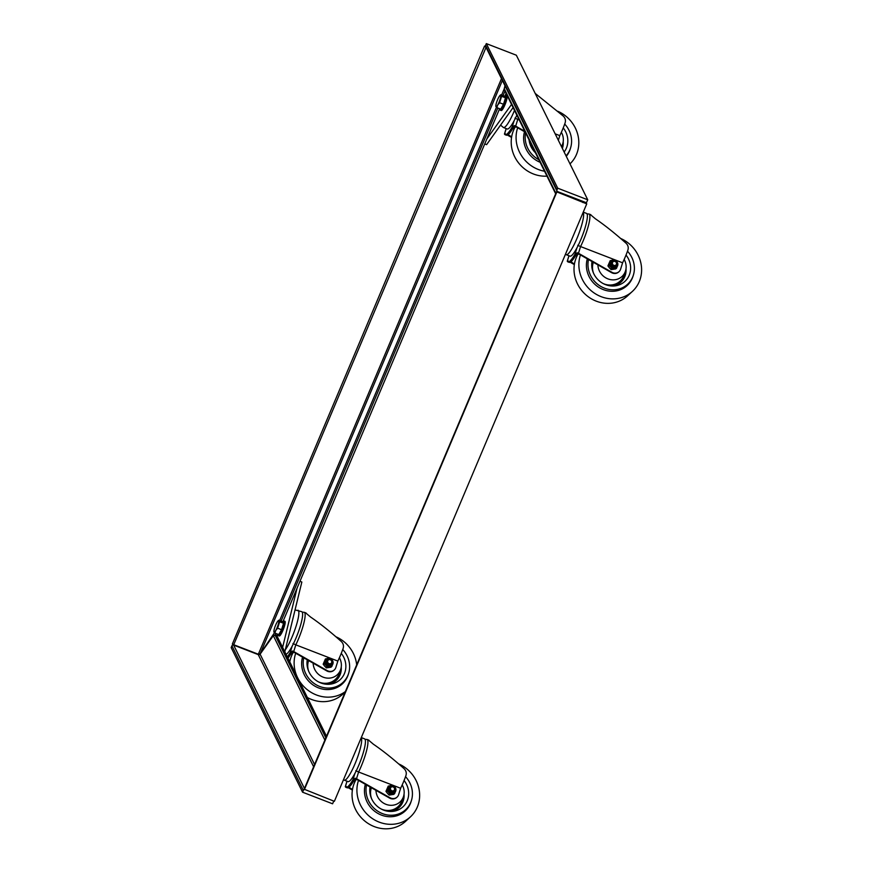 <?xml version="1.0" encoding="UTF-8"?>
<svg xmlns="http://www.w3.org/2000/svg" width="872" height="872" viewBox="0 0 872 872"><rect width="100%" height="100%" fill="white"/><g stroke="black" fill="none" stroke-linecap="round" stroke-linejoin="round"><path stroke-width="1.31" d="M276.827 635.884L277.645 634.151M282.931 621.627L499.612 108.695M504.899 96.182L506.087 93.359M275.846 633.454L275.247 634.871L277.045 635.568M504.975 85.696L504.158 89.031L505.008 90.971M486.053 47.371L233.718 644.724L258.341 654.24L260.183 653.804L274.495 632.734M233.718 644.724L232.377 643.972L484.538 46.085L485.617 46.499M484.756 46.51L485.977 47.219M275.247 634.871L273.405 635.307M232.377 643.972L484.538 46.085M501.487 78.622L258.341 654.24L259.387 654.643M586.747 203.863L556.51 191.786L586.747 203.863L334.368 801.324L304.165 789.215M556.728 192.254L304.35 789.716M485.562 45.388L556.968 189.976A1.308 1.264 153.7 0 0 556.99 191.023L485.584 46.434A1.308 1.264 -26.3 0 1 485.562 45.388L486.314 43.6L516.333 55.209L587.739 199.797L586.257 203.089M505.052 85.838L504.321 88.802L555.889 193.235M586.485 202.773L557.666 191.633A1.308 1.264 153.7 0 1 556.99 191.023M556.968 189.976L557.72 188.189L587.739 199.797M582.278 201.149L582.834 202.511L582.278 201.149M505.161 90.743L504.321 88.802M486.314 43.6L557.72 188.189M326.51 736.262L276.958 635.939L275.16 635.241L273.317 635.677L260.096 654.174L314.574 764.504M304.306 789.629A1.308 1.264 153.7 0 0 303.325 790.413L302.573 792.201L332.592 803.799L333.747 801.085M313.626 766.761L258.243 654.61L233.631 645.095L304.448 788.495M303.325 790.413L231.93 645.825L231.167 647.602L302.573 792.201M231.93 645.825A1.308 1.264 -26.3 0 1 233.631 645.095M258.243 654.61L260.096 654.174M484.734 143.924L486.598 144.643L513.107 107.572M486.816 138.975L511.537 104.4M284.817 651.842L301.843 582.027L299.968 581.308M297.036 588.262L282.615 647.384M516.845 115.148A22.912 4.197 111.1 0 1 514.12 120.718A22.912 4.197 111.1 0 1 507.188 128.98L503.427 127.519A22.912 4.197 111.1 0 0 514.502 110.406M506.207 128.598L504.496 134.103A27.185 4.981 -68.9 0 0 505.106 134.713L506.305 135.171A27.185 4.981 -68.9 0 0 508.55 134.201A27.185 4.981 -68.9 0 0 514.426 125.59L512.169 127.018L514.12 120.718M505.106 134.713A27.185 4.981 -68.9 0 0 507.351 133.743A27.185 4.981 -68.9 0 0 512.169 127.018M504.496 134.103L505.444 133.874L504.496 134.103M525.206 132.086L516.453 127.105L513.412 126.495M514.164 128.947L512.823 128.424M508.114 134.571L511.624 136.926M511.548 137.438L507.351 135.062M558.353 140.283L559.791 135.629L555.17 133.841M519.211 119.944L517.761 119.388L515.679 126.102L524.824 131.312M559.791 135.629A23.25 4.262 -68.9 0 0 565.089 122.974C565.895 120.303 565.263 117.982 563.203 116.009L535.212 93.424M515.679 126.102L514.426 125.59M514.938 118.112L517.761 119.388A23.25 4.262 111.1 0 0 518.35 118.189M563.236 127.89A20.296 18.694 -132.7 0 1 564.14 152.011M563.203 141.602A18.17 16.742 -132.7 0 1 562.386 148.447M530.645 145.809A16.862 15.533 -132.7 0 1 529.729 141.231M544.542 171.228A32.744 30.16 -132.7 0 1 538.34 169.495A32.744 30.16 -132.7 0 1 517.663 127.792M546.973 176.144A32.744 30.16 -132.7 0 1 533.468 173.997A32.744 30.16 -132.7 0 1 515.428 126.625M538.863 159.729A24.231 22.312 -132.7 0 1 525.609 132.893M540.128 162.29A24.885 22.923 -132.7 0 1 524.519 131.694M564.707 124.053A24.231 22.312 -132.7 0 1 570.615 147.782A24.231 22.312 -132.7 0 1 566.037 155.848M535.408 152.742A20.296 18.694 -132.7 0 1 529.053 139.869M570.615 147.782L570.277 148.883A24.885 22.923 -132.7 0 1 566.277 156.35M557.84 111.289A32.744 30.16 -132.7 0 1 569.994 163.871M561.372 132.272A14.737 13.571 -132.7 0 1 562.516 144.349A14.737 13.571 -132.7 0 1 561.448 146.572M505.052 96.912L505.324 97.021A6.224 1.145 111.1 0 1 504.997 100.716A6.224 1.145 111.1 0 1 502.479 106.831A6.224 1.145 111.1 0 1 501.019 108.619M500.822 94.732L504.725 96.236L505.498 97.817L503.504 104.259L500.724 109.12L496.822 107.616L497.705 104.989A6.224 1.145 111.1 0 1 495.928 106.635A6.224 1.145 111.1 0 1 495.841 106.34A6.224 1.145 111.1 0 1 496.528 102.613A6.224 1.145 -68.9 0 1 498.926 96.966A6.224 1.145 111.1 0 1 500.092 95.353A6.224 1.145 111.1 0 1 500.702 95.321A6.224 1.145 111.1 0 1 500.092 99.332A6.224 1.145 111.1 0 1 497.705 104.989L499.602 102.754L501.596 96.312L500.702 95.321M495.928 106.635L496.822 107.616M503.504 104.259L499.602 102.754M505.498 97.817L501.596 96.312M499.961 108.826A7.859 1.439 -68.9 0 0 500.07 109.959A7.859 1.439 -68.9 0 0 500.256 110.145L501.215 110.526A7.859 1.439 -68.9 0 0 505.15 104.324A7.859 1.439 -68.9 0 0 507.057 96.051A7.859 1.439 -68.9 0 0 506.883 95.866L505.913 95.495A7.859 1.439 -68.9 0 0 504.768 96.334M500.256 110.145A7.859 1.439 -68.9 0 0 504.19 103.953A7.859 1.439 -68.9 0 0 506.098 95.68A7.859 1.439 -68.9 0 0 505.913 95.495M283.095 622.368L283.367 622.477A6.224 1.145 111.1 0 1 283.04 626.172A6.224 1.145 111.1 0 1 280.512 632.287A6.224 1.145 111.1 0 1 279.051 634.075M278.855 620.188L282.757 621.692L283.542 623.273L281.547 629.715L278.768 634.576L274.865 633.072L275.737 630.445A6.224 1.145 111.1 0 1 273.961 632.08A6.224 1.145 111.1 0 1 273.884 631.786A6.224 1.145 111.1 0 1 274.571 628.069A6.224 1.145 -68.9 0 1 276.958 622.423A6.224 1.145 111.1 0 1 278.135 620.809A6.224 1.145 111.1 0 1 278.735 620.777A6.224 1.145 111.1 0 1 278.135 624.788A6.224 1.145 111.1 0 1 275.737 630.445L277.645 628.211L279.64 621.769L278.735 620.777M273.961 632.08L274.865 633.072M281.547 629.715L277.645 628.211M283.542 623.273L279.64 621.769M278.005 634.282A7.859 1.439 -68.9 0 0 278.103 635.416A7.859 1.439 -68.9 0 0 278.288 635.601L279.247 635.971A7.859 1.439 -68.9 0 0 283.182 629.769A7.859 1.439 -68.9 0 0 285.1 621.507A7.859 1.439 -68.9 0 0 284.915 621.322L283.956 620.951A7.859 1.439 -68.9 0 0 282.811 621.791M278.288 635.601A7.859 1.439 -68.9 0 0 282.223 629.399A7.859 1.439 -68.9 0 0 284.141 621.137A7.859 1.439 -68.9 0 0 283.956 620.951M583.248 212.136L586.518 213.389A22.912 4.197 111.1 0 1 584.807 228.726A22.912 4.197 111.1 0 1 576.926 247.888A22.912 4.197 111.1 0 1 569.994 256.139L566.222 254.689A22.912 4.197 111.1 0 0 581.046 227.265A22.912 4.197 111.1 0 0 583.183 212.299M567.28 261.153L568.958 255.747L567.291 261.273A27.185 4.981 -68.9 0 0 567.912 261.873L569.111 262.341A27.185 4.981 -68.9 0 0 571.345 261.371A27.185 4.981 -68.9 0 0 577.22 252.76L574.975 254.188L576.926 247.888M567.912 261.873A27.185 4.981 -68.9 0 0 570.146 260.902A27.185 4.981 -68.9 0 0 574.975 254.188M567.291 261.273L568.25 261.044L567.291 261.273M618.869 271.802A6.551 6.028 -132.7 0 1 611.501 272.609L579.248 254.264L576.207 253.665M576.959 256.117L575.618 255.594M570.909 261.742L574.43 264.096M574.343 264.608L570.157 262.221M622.586 262.799L580.567 246.558L578.474 253.272L611.882 272.271A6.551 6.028 47.3 0 0 620.624 269.143L622.586 262.799A23.25 4.262 -68.9 0 0 627.884 250.144C628.69 247.474 628.069 245.152 626.009 243.179C614.782 233.173 604.59 225.052 595.413 218.807L590.486 214.665M578.474 253.272L577.22 252.76M577.733 245.272L580.567 246.558A23.25 4.262 111.1 0 0 589.036 214.022L587.019 213.88M626.031 255.049A20.296 18.694 -132.7 0 1 614.662 285.918A20.296 18.694 -132.7 0 1 605.539 284.643A20.296 18.694 -132.7 0 1 592.012 261.535M626.009 268.761A18.17 16.742 -132.7 0 1 613.169 286.005M624.167 259.442A14.737 13.571 -132.7 0 1 625.322 271.508A14.737 13.571 -132.7 0 1 607.926 278.877A14.737 13.571 -132.7 0 1 597.909 264.881M625.322 271.508L623.872 275.465A16.862 15.533 -132.7 0 1 603.958 283.891A16.862 15.533 -132.7 0 1 603.239 283.596M593.44 272.969A16.862 15.533 -132.7 0 1 593.352 262.287M620.635 238.459A32.744 30.16 -132.7 0 1 632.451 291.357A32.744 30.16 -132.7 0 1 601.135 296.665A32.744 30.16 -132.7 0 1 580.458 254.962M632.451 291.357L627.578 295.848A32.744 30.16 -132.7 0 1 596.263 301.156A32.744 30.16 -132.7 0 1 578.223 253.796M627.502 251.212A24.231 22.312 -132.7 0 1 633.421 274.953A24.231 22.312 -132.7 0 1 604.438 288.163A24.231 22.312 -132.7 0 1 588.513 259.54M633.421 274.953L633.083 276.043A24.885 22.923 -132.7 0 1 603.326 289.613A24.885 22.923 -132.7 0 1 587.314 258.853M591.826 262.886A18.17 16.742 -132.7 0 1 592.219 261.644M616.733 264.456A2.616 2.409 -132.7 0 1 613.038 265.579A2.616 2.409 -132.7 0 1 612.547 261.6L612.547 261.611A2.616 2.409 -132.7 0 1 616.733 264.456M616.101 265.459L616.101 265.459A2.616 2.409 -132.7 0 1 611.915 262.614A2.616 2.409 -132.7 0 1 612.547 261.611L612.547 261.611M616.449 264.183A2.169 1.995 -132.7 0 1 613.855 265.35A2.169 1.995 -132.7 0 1 612.471 262.646A2.169 1.995 -132.7 0 1 615.065 261.469A2.169 1.995 -132.7 0 1 616.449 264.183M616.003 265.546A2.616 2.409 -132.7 0 1 611.741 262.777A2.616 2.409 -132.7 0 1 612.46 261.698M615.872 265.677L615.915 265.633A2.616 2.409 -132.7 0 1 611.686 262.821A2.616 2.409 -132.7 0 1 612.34 261.807M615.774 265.753A2.616 2.409 -132.7 0 1 611.512 262.984A2.616 2.409 -132.7 0 1 612.231 261.905M615.643 265.884L615.687 265.84A2.616 2.409 -132.7 0 1 611.457 263.028A2.616 2.409 -132.7 0 1 612.111 262.014L612.133 261.992M614.607 261.055A3.194 2.943 47.3 0 0 611.621 265.873A3.194 2.943 47.3 0 0 616.82 263.442M612.591 260.216L610.193 260.663L608.83 265.066L610.542 266.821A4.251 3.924 47.3 0 0 616.537 267.279M610.771 261.033A4.251 3.924 47.3 0 0 610.542 266.821L612.046 268.783L616.635 268.086L615.73 268.925L611.141 269.622L609.419 267.868L607.915 265.906L610.193 260.663M612.046 268.783L611.141 269.622M617.877 264.183L617.758 263.333M616.635 268.086L617.42 265.786M615.054 260.227L614.335 260.009M608.83 265.066L607.915 265.906M295.041 609.909L301.756 611.686A22.912 4.197 111.1 0 1 300.044 627.012A22.912 4.197 111.1 0 1 292.164 646.174A22.912 4.197 111.1 0 1 286.06 654.36M287.335 656.943A27.185 4.981 -68.9 0 0 290.213 652.474L292.164 646.174M334.107 670.099A6.551 6.028 -132.7 0 1 326.749 670.895L294.485 652.561L291.455 651.951M292.207 654.403L290.856 653.88M337.835 661.085L295.804 644.844L293.722 651.558L327.12 670.557A6.551 6.028 47.3 0 0 335.862 667.44L337.835 661.085A23.25 4.262 -68.9 0 0 343.132 648.43C343.939 645.76 343.306 643.438 341.246 641.465C330.03 631.459 319.828 623.338 310.661 617.093L305.723 612.951M293.722 651.558L292.48 651.003L290.213 652.474M287.945 658.175A27.185 4.981 -68.9 0 0 292.458 651.046M292.97 643.558L295.804 644.844A23.25 4.262 111.1 0 0 304.274 612.308L302.257 612.177M341.268 653.346A20.296 18.694 -132.7 0 1 329.899 684.204A20.296 18.694 -132.7 0 1 320.776 682.929A20.296 18.694 -132.7 0 1 307.26 659.821M341.246 667.047A18.17 16.742 -132.7 0 1 328.406 684.302M339.404 657.728A14.737 13.571 -132.7 0 1 340.56 669.805A14.737 13.571 -132.7 0 1 323.163 677.163A14.737 13.571 -132.7 0 1 313.157 663.167M340.56 669.805L339.11 673.762A16.862 15.533 -132.7 0 1 319.207 682.177A16.862 15.533 -132.7 0 1 318.476 681.882M308.677 671.266A16.862 15.533 -132.7 0 1 308.601 660.584M345.399 691.54A32.744 30.16 -132.7 0 1 316.383 694.951A32.744 30.16 -132.7 0 1 295.706 653.248M345.247 691.899L342.816 694.145A32.744 30.16 -132.7 0 1 311.511 699.453A32.744 30.16 -132.7 0 1 307.369 697.524M289.766 661.859A32.744 30.16 -132.7 0 1 293.472 652.082M342.74 649.498A24.231 22.312 -132.7 0 1 348.658 673.239A24.231 22.312 -132.7 0 1 319.686 686.46A24.231 22.312 -132.7 0 1 303.75 657.826M348.658 673.239L348.32 674.339A24.885 22.923 -132.7 0 1 318.563 687.91A24.885 22.923 -132.7 0 1 302.551 657.15M335.873 636.745A32.744 30.16 -132.7 0 1 356.681 664.835M307.075 661.172A18.17 16.742 -132.7 0 1 307.456 659.93M331.97 662.742A2.616 2.409 -132.7 0 1 328.275 663.875A2.616 2.409 -132.7 0 1 327.796 659.897A2.616 2.409 -132.7 0 1 331.97 662.742M331.349 663.745L331.338 663.756A2.616 2.409 -132.7 0 1 331.338 663.756A2.616 2.409 -132.7 0 1 327.163 660.9A2.616 2.409 -132.7 0 1 327.785 659.897L327.796 659.897M331.687 662.469A2.169 1.995 -132.7 0 1 329.093 663.647A2.169 1.995 -132.7 0 1 327.709 660.932A2.169 1.995 -132.7 0 1 330.303 659.755A2.169 1.995 -132.7 0 1 331.687 662.469M331.24 663.832A2.616 2.409 -132.7 0 1 326.978 661.063A2.616 2.409 -132.7 0 1 327.698 659.984M331.109 663.963L331.153 663.919A2.616 2.409 -132.7 0 1 326.935 661.107A2.616 2.409 -132.7 0 1 327.578 660.093M331.011 664.039A2.616 2.409 -132.7 0 1 326.749 661.281A2.616 2.409 -132.7 0 1 327.349 660.3L327.371 660.278A2.616 2.409 -132.7 0 1 327.469 660.202M330.88 664.17L330.924 664.126A2.616 2.409 -132.7 0 1 326.706 661.325A2.616 2.409 -132.7 0 1 327.371 660.278M329.856 659.341A3.194 2.943 47.3 0 0 326.869 664.17A3.194 2.943 47.3 0 0 332.058 661.739M327.839 658.502L325.43 658.949L324.068 663.363L325.79 665.118A4.251 3.924 47.3 0 0 331.774 665.565M326.008 659.319A4.251 3.924 47.3 0 0 325.79 665.118L327.283 667.069L331.872 666.372L330.968 667.211L326.379 667.908L324.657 666.154L323.163 664.192L325.43 658.949M327.283 667.069L326.379 667.908M333.115 662.469L332.995 661.619M331.872 666.372L332.668 664.072M330.292 658.513L329.572 658.295M324.068 663.363L323.163 664.192M361.291 737.592L364.55 738.846A22.912 4.197 111.1 0 1 362.85 754.171A22.912 4.197 111.1 0 1 354.959 773.344A22.912 4.197 111.1 0 1 348.026 781.595L344.266 780.146A22.912 4.197 111.1 0 0 359.079 752.721A22.912 4.197 111.1 0 0 361.215 737.756M347.045 781.214L345.334 786.718A27.185 4.981 -68.9 0 0 345.944 787.329L347.143 787.798A27.185 4.981 -68.9 0 0 349.389 786.827A27.185 4.981 -68.9 0 0 355.264 778.216L353.007 779.633L354.959 773.344M345.944 787.329A27.185 4.981 -68.9 0 0 348.19 786.359A27.185 4.981 -68.9 0 0 353.007 779.633M345.334 786.718L346.282 786.49L345.334 786.718M396.902 797.259A6.551 6.028 -132.7 0 1 389.544 798.065L357.291 779.721L354.25 779.11M355.002 781.563L353.661 781.05M348.953 787.198L352.462 789.552M352.386 790.065L348.19 787.678M400.63 788.255L358.599 772.003L356.517 778.729L389.915 797.717A6.551 6.028 47.3 0 0 398.657 794.599L400.63 788.255A23.25 4.262 -68.9 0 0 405.927 775.59C406.733 772.919 406.101 770.608 404.041 768.635C392.825 758.629 382.634 750.509 373.456 744.263L368.529 740.11M356.517 778.729L355.264 778.216M355.776 770.728L358.599 772.003A23.25 4.262 111.1 0 0 367.068 739.467L365.063 739.336M404.074 780.505A20.296 18.694 -132.7 0 1 392.705 811.374A20.296 18.694 -132.7 0 1 383.571 810.099A20.296 18.694 -132.7 0 1 370.055 786.98M404.041 794.218A18.17 16.742 -132.7 0 1 391.201 811.461M402.21 784.887A14.737 13.571 -132.7 0 1 403.355 796.964A14.737 13.571 -132.7 0 1 385.969 804.322A14.737 13.571 -132.7 0 1 375.952 790.337M403.355 796.964L401.905 800.921A16.862 15.533 -132.7 0 1 382.001 809.347A16.862 15.533 -132.7 0 1 381.282 809.053M371.483 798.425A16.862 15.533 -132.7 0 1 371.396 787.743M398.678 763.916A32.744 30.16 -132.7 0 1 410.483 816.813A32.744 30.16 -132.7 0 1 379.178 822.122A32.744 30.16 -132.7 0 1 358.501 780.418M410.483 816.813L405.611 821.304A32.744 30.16 -132.7 0 1 374.306 826.612A32.744 30.16 -132.7 0 1 356.267 779.241M405.545 776.669A24.231 22.312 -132.7 0 1 411.453 800.409A24.231 22.312 -132.7 0 1 382.481 813.62A24.231 22.312 -132.7 0 1 366.556 784.996M411.453 800.409L411.115 801.499A24.885 22.923 -132.7 0 1 381.358 815.069A24.885 22.923 -132.7 0 1 365.357 784.309M369.87 788.343A18.17 16.742 -132.7 0 1 370.262 787.1M394.765 789.912A2.616 2.409 -132.7 0 1 391.081 791.035A2.616 2.409 -132.7 0 1 390.58 787.067A2.616 2.409 -132.7 0 1 390.591 787.067L390.591 787.056A2.616 2.409 -132.7 0 1 394.765 789.912M394.144 790.904L394.133 790.915A2.616 2.409 -132.7 0 1 394.133 790.915A2.616 2.409 -132.7 0 1 389.958 788.059A2.616 2.409 -132.7 0 1 390.591 787.056M394.482 789.629A2.169 1.995 -132.7 0 1 391.899 790.806A2.169 1.995 -132.7 0 1 390.514 788.092A2.169 1.995 -132.7 0 1 393.098 786.926A2.169 1.995 -132.7 0 1 394.482 789.629M394.046 791.002A2.616 2.409 -132.7 0 1 389.773 788.234A2.616 2.409 -132.7 0 1 390.493 787.154M393.959 791.089L393.904 791.133A2.616 2.409 -132.7 0 1 389.73 788.277A2.616 2.409 -132.7 0 1 390.373 787.253L390.351 787.274M393.817 791.209A2.616 2.409 -132.7 0 1 389.544 788.441A2.616 2.409 -132.7 0 1 390.264 787.362M393.697 791.318A2.616 2.409 -132.7 0 1 389.501 788.484A2.616 2.409 -132.7 0 1 390.144 787.471L390.122 787.492M392.651 786.511A3.194 2.943 47.3 0 0 389.664 791.329A3.194 2.943 47.3 0 0 394.863 788.898M390.634 785.672L388.236 786.119L386.863 790.523L388.585 792.277A4.251 3.924 47.3 0 0 394.58 792.735M388.803 786.479A4.251 3.924 47.3 0 0 388.585 792.277L390.089 794.239L394.667 793.542L393.763 794.381L389.174 795.079L387.462 793.313L385.958 791.362L388.236 786.119M390.089 794.239L389.174 795.079M395.91 789.64L395.79 788.789M394.667 793.542L395.463 791.242M393.098 785.672L392.378 785.454M386.863 790.523L385.958 791.362M504.953 91.07L503.046 95.593M497.814 107.997L281.089 621.049M502.381 80.442L260.183 653.804M279.661 620.493L496.451 107.278M501.618 95.037L504.158 89.031M556.51 191.829L304.132 789.28M275.16 635.241L325.834 737.854M324.885 740.11L273.317 635.677M616.755 261.48A4.251 3.924 -132.7 0 1 616.668 267.159A4.251 3.924 -132.7 0 1 610.803 266.581A4.251 3.924 -132.7 0 1 610.901 260.902A4.251 3.924 -132.7 0 1 616.755 261.48M611.196 266.243A3.859 3.553 47.3 0 0 616.428 266.843A3.859 3.553 47.3 0 0 616.602 261.611A3.859 3.553 47.3 0 0 611.37 261.011A3.859 3.553 47.3 0 0 611.196 266.243M616.33 261.84A3.488 3.216 -132.7 0 1 616.177 266.56A3.488 3.216 -132.7 0 1 611.457 266.015A3.488 3.216 -132.7 0 1 611.61 261.295A3.488 3.216 -132.7 0 1 616.33 261.84M297.995 610.226A22.912 4.197 111.1 0 1 296.284 625.551A22.912 4.197 111.1 0 1 285.297 649.847M332.003 659.766A4.251 3.924 -132.7 0 1 331.916 665.445A4.251 3.924 -132.7 0 1 326.052 664.867A4.251 3.924 -132.7 0 1 326.139 659.188A4.251 3.924 -132.7 0 1 332.003 659.766M326.433 664.529A3.859 3.553 47.3 0 0 331.665 665.14A3.859 3.553 47.3 0 0 331.84 659.897A3.859 3.553 47.3 0 0 326.608 659.297A3.859 3.553 47.3 0 0 326.433 664.529M331.578 660.126A3.488 3.216 -132.7 0 1 331.415 664.846A3.488 3.216 -132.7 0 1 326.695 664.311A3.488 3.216 -132.7 0 1 326.858 659.581A3.488 3.216 -132.7 0 1 331.578 660.126M394.449 792.855L394.711 792.615C396.27 790.85 396.313 788.953 394.82 786.915A4.251 3.924 -132.7 0 1 394.711 792.615A4.251 3.924 -132.7 0 1 388.847 792.038A4.251 3.924 -132.7 0 1 388.934 786.359A4.251 3.924 -132.7 0 1 394.798 786.936C392.901 785.073 390.939 784.887 388.934 786.359L388.672 786.599M389.228 791.7A3.859 3.553 47.3 0 0 394.46 792.299A3.859 3.553 47.3 0 0 394.635 787.067A3.859 3.553 47.3 0 0 389.403 786.468A3.859 3.553 47.3 0 0 389.228 791.7M394.373 787.296A3.488 3.216 -132.7 0 1 394.22 792.016A3.488 3.216 -132.7 0 1 389.501 791.471A3.488 3.216 -132.7 0 1 389.653 786.751A3.488 3.216 -132.7 0 1 394.373 787.296M556.51 191.786L304.132 789.236M504.452 90.056L555.671 193.769M500.561 125.11L503.427 127.519M506.152 128.576L504.474 133.983M562.516 144.349L561.601 146.867M500.092 95.353L500.79 94.754M278.135 620.809L278.822 620.21M565.438 254.308L566.222 254.689M590.856 214.719L589.036 214.022M616.406 267.399L616.668 267.159C618.226 265.393 618.27 263.497 616.787 261.458C614.858 259.616 612.896 259.431 610.901 260.902L610.64 261.142M306.105 613.005L304.274 612.308M331.643 665.685L331.916 665.445C333.475 663.679 333.507 661.783 332.025 659.744C330.107 657.913 328.145 657.728 326.139 659.188L325.877 659.439M343.47 779.764L344.266 780.146M368.9 740.175L367.068 739.467M346.991 781.203L345.312 786.609"/></g></svg>
